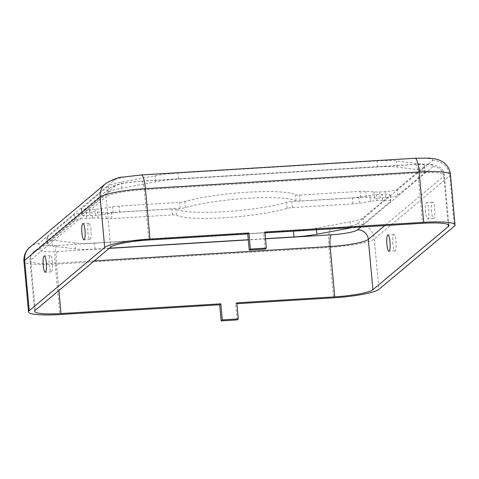 <?xml version="1.0" encoding="UTF-8"?>
<svg xmlns="http://www.w3.org/2000/svg" width="479" height="479" viewBox="0 0 479 479"><rect width="100%" height="100%" fill="white"/><g stroke="black" fill="none" stroke-linecap="round" stroke-linejoin="round"><path stroke-width="0.36" stroke-dasharray="2.4 1.8" d="M108.931 192.103A30.65 4.407 -5.2 0 1 121.81 188.133L155.711 181.792A30.65 4.407 -5.2 0 1 178.601 179.074L377.56 166.931A30.65 4.407 -5.2 0 1 397.049 167.057L419.951 169.931A30.65 4.407 -5.2 0 1 425.178 171.883A30.65 4.407 -5.2 0 1 424.628 172.835L397.72 195.372A10.215 1.467 -5.2 0 1 385.793 197.599L380.194 197.941A10.215 1.467 -5.2 0 1 374.512 197.977L366.345 197.372A10.215 1.467 174.8 0 0 360.663 197.408L300.105 201.102A5.107 0.736 -5.2 0 1 296.088 200.887A61.306 8.814 174.8 0 0 247.9 198.282A61.306 8.814 174.8 0 0 185.427 207.641A5.107 0.736 -5.2 0 1 180.218 208.419L119.66 212.119A10.215 1.467 174.8 0 0 113.176 212.826L102.159 214.604A10.215 1.467 -5.2 0 1 95.68 215.311L90.076 215.652A10.215 1.467 -5.2 0 1 81.837 214.957A10.215 1.467 -5.2 0 1 82.023 214.64L108.931 192.103L108.38 186.062A30.65 4.407 -5.2 0 1 121.259 182.092L155.16 175.751A30.65 4.407 -5.2 0 1 178.05 173.033L377.009 160.884A30.65 4.407 -5.2 0 1 396.504 161.016L419.4 163.89A30.65 4.407 -5.2 0 1 424.628 165.842A30.65 4.407 -5.2 0 1 424.077 166.794L397.169 189.331A10.215 1.467 -5.2 0 1 385.248 191.558L379.643 191.899A10.215 1.467 -5.2 0 1 373.961 191.935L365.794 191.331A10.215 1.467 174.8 0 0 360.112 191.366L299.555 195.061A5.107 0.736 -5.2 0 1 295.537 194.845A61.306 8.814 174.8 0 0 247.35 192.241A61.306 8.814 174.8 0 0 184.876 201.599A5.107 0.736 -5.2 0 1 179.667 202.377L119.109 206.078A10.215 1.467 174.8 0 0 112.625 206.784L101.608 208.563A10.215 1.467 -5.2 0 1 95.129 209.269L89.531 209.61A10.215 1.467 -5.2 0 1 81.286 208.916A10.215 1.467 -5.2 0 1 81.472 208.599L108.38 186.062M109.392 248.2L95.028 249.08A30.65 4.407 -5.2 0 1 75.532 248.948L52.636 246.074A30.65 4.407 -5.2 0 1 47.403 244.122A30.65 4.407 -5.2 0 1 47.96 243.176L74.868 220.639A10.215 1.467 -5.2 0 1 86.789 218.406L92.393 218.065A10.215 1.467 -5.2 0 1 98.069 218.029L106.236 218.64A10.215 1.467 174.8 0 0 111.918 218.598L172.482 214.903A5.107 0.736 -5.2 0 1 176.5 215.119A61.306 8.814 174.8 0 0 224.687 217.729A61.306 8.814 174.8 0 0 287.161 208.365A5.107 0.736 -5.2 0 1 292.364 207.587L352.927 203.886A10.215 1.467 174.8 0 0 359.406 203.186L370.423 201.402A10.215 1.467 -5.2 0 1 376.907 200.695L382.505 200.354A10.215 1.467 -5.2 0 1 390.744 201.048A10.215 1.467 -5.2 0 1 390.565 201.366L363.657 223.903A30.65 4.407 -5.2 0 1 352.382 227.567M265.498 238.674L248.266 239.728M97.524 211.987L105.691 212.598A10.215 1.467 174.8 0 0 111.373 212.556L171.931 208.862A5.107 0.736 -5.2 0 1 175.949 209.078A61.306 8.814 174.8 0 0 224.136 211.688A61.306 8.814 174.8 0 0 286.61 202.324A5.107 0.736 -5.2 0 1 291.819 201.545L352.376 197.845A10.215 1.467 174.8 0 0 358.861 197.138L369.878 195.36A10.215 1.467 -5.2 0 1 376.356 194.654L381.955 194.312A10.215 1.467 -5.2 0 1 390.199 195.007A10.215 1.467 -5.2 0 1 390.014 195.324L363.106 217.861A30.65 4.407 -5.2 0 1 350.227 221.837L316.326 228.178A30.65 4.407 -5.2 0 1 293.435 230.89L94.477 243.039A30.65 4.407 -5.2 0 1 74.981 242.907L52.085 240.033A30.65 4.407 -5.2 0 1 46.858 238.081A30.65 4.407 -5.2 0 1 47.409 237.135L74.317 214.598A10.215 1.467 -5.2 0 1 86.238 212.365L91.842 212.023A10.215 1.467 -5.2 0 1 97.524 211.987L98.069 218.029M265.192 249.086L263.725 232.974L264.971 232.902M431.579 211.622A8.173 1.641 86.5 0 1 432.633 202.168A8.173 1.641 86.5 0 1 434.764 210.227A8.173 1.641 86.5 0 1 433.627 218.484A8.173 1.641 86.5 0 1 431.579 211.622M392.888 244.033A8.173 1.641 86.5 0 1 393.936 234.578A8.173 1.641 86.5 0 1 396.073 242.637A8.173 1.641 86.5 0 1 394.935 250.894A8.173 1.641 86.5 0 1 392.888 244.033M236.919 303.722L235.68 303.8L236.836 302.83M263.725 232.974L264.887 232.004M91.004 230.01A8.173 1.641 -93.5 0 0 88.962 223.148A8.173 1.641 -93.5 0 0 87.908 232.602A8.173 1.641 -93.5 0 0 89.956 239.464A8.173 1.641 -93.5 0 0 91.004 230.01M52.313 262.42A8.173 1.641 -93.5 0 0 50.271 255.558A8.173 1.641 -93.5 0 0 49.217 265.013A8.173 1.641 -93.5 0 0 51.265 271.874A8.173 1.641 -93.5 0 0 52.313 262.42M237.141 319.912L235.68 303.8M425.586 211.987A8.173 1.641 86.5 0 1 426.633 202.533A8.173 1.641 86.5 0 1 428.771 210.592A8.173 1.641 86.5 0 1 427.633 218.855A8.173 1.641 86.5 0 1 425.586 211.987M121.81 188.133L121.259 182.092M109.2 248.362L57.444 251.523A22.477 3.233 -5.2 0 1 39.721 249.302L115.17 186.097A22.477 3.233 -5.2 0 1 141.407 181.194L415.143 164.483A22.477 3.233 -5.2 0 1 432.866 166.71L360.825 227.052M265.51 238.823L248.284 239.877M450.47 174.601A38.823 5.58 -5.2 0 1 449.769 175.799L374.315 239.003A38.823 5.58 -5.2 0 1 329.001 247.475L333.582 297.824M356.867 223.867A22.477 3.233 -5.2 0 1 330.63 228.77L56.893 245.482A22.477 3.233 -5.2 0 1 39.17 243.26L114.619 180.056A22.477 3.233 -5.2 0 1 140.856 175.152L414.592 158.441A22.477 3.233 -5.2 0 1 432.315 160.669L356.867 223.867A16.346 15.843 -130 0 1 374.315 239.003L378.901 289.346M106.236 218.64L105.691 212.598M74.868 220.639L74.317 214.598M86.789 218.406L86.238 212.365M185.427 207.641L184.876 201.599M180.218 208.419L179.667 202.377M57.444 251.523A10.215 2.054 -93.5 0 0 56.426 263.211L58.905 290.49M94.225 260.905L56.426 263.211A32.698 4.7 -5.2 0 1 30.057 260.989A32.698 4.7 -5.2 0 1 30.644 259.977L106.098 196.779L110.679 247.128M432.315 160.669A16.346 15.843 -130 0 1 449.769 175.799L454.349 226.148M47.96 243.176L47.409 237.135M95.028 249.08L94.477 243.039M90.076 215.652L89.531 209.61M82.023 214.64L81.472 208.599M119.66 212.119L119.109 206.078M414.592 158.441A16.346 3.281 86.5 0 1 415.065 158.238M140.856 175.152A16.346 3.281 86.5 0 1 141.323 174.949M415.143 164.483A10.215 2.054 86.5 0 1 415.437 164.357A10.215 2.054 86.5 0 1 417.993 172.931L422.574 223.28M141.407 181.194A10.215 2.054 86.5 0 1 141.7 181.062A10.215 2.054 86.5 0 1 144.257 189.642L417.993 172.931A32.698 4.7 -5.2 0 1 444.362 175.158A32.698 4.7 -5.2 0 1 443.77 176.17L384.775 225.585M92.393 218.065L91.842 212.023M56.893 245.482A16.346 3.281 -93.5 0 0 55.265 264.186A38.823 5.58 -5.2 0 1 23.95 261.546M39.17 243.26A16.346 15.843 50 0 0 30.141 246.835M111.918 218.598L111.373 212.556M52.636 246.074L52.085 240.033M75.532 248.948L74.981 242.907M115.17 186.097A10.215 9.903 50 0 0 109.523 188.337A10.215 9.903 50 0 0 106.098 196.779A32.698 4.7 -5.2 0 1 144.257 189.642L148.837 239.991M366.345 197.372L365.794 191.331M374.512 197.977L373.961 191.935M172.482 214.903L171.931 208.862M176.5 215.119L175.949 209.078M114.619 180.056A16.346 15.843 50 0 0 105.59 183.637M39.721 249.302A10.215 9.903 50 0 0 34.075 251.535A10.215 9.903 50 0 0 30.644 259.977L35.23 310.326M287.161 208.365L286.61 202.324M296.088 200.887L295.537 194.845M377.56 166.931L377.009 160.884M397.049 167.057L396.504 161.016M316.469 229.758L316.326 228.178M178.601 179.074L178.05 173.033M155.711 181.792L155.16 175.751M432.866 166.71A10.215 9.903 -130 0 1 443.77 176.17L448.182 224.615M113.176 212.826L112.625 206.784M419.951 169.931L419.4 163.89M382.505 200.354L381.955 194.312M376.907 200.695L376.356 194.654M397.72 195.372L397.169 189.331M385.793 197.599L385.248 191.558M390.565 201.366L390.014 195.324M102.159 214.604L101.608 208.563M95.68 215.311L95.129 209.269M359.406 203.186L358.861 197.138M352.927 203.886L352.376 197.845M300.105 201.102L299.555 195.061M330.63 228.77A16.346 3.281 -93.5 0 0 329.001 247.475L55.265 264.186L59.845 314.535M360.663 197.408L360.112 191.366M380.194 197.941L379.643 191.899M370.423 201.402L369.878 195.36M292.364 207.587L291.819 201.545M350.754 227.663L350.227 221.837M363.657 223.903L363.106 217.861M424.628 172.835L424.077 166.794M81.286 208.916L81.837 214.957M448.943 225.501L444.362 175.158C443.907 171.35 441.973 168.47 438.56 166.506L432.555 164.638C430.268 164.249 425.262 163.812 415.437 164.357L141.7 181.062L125.54 182.876C122.295 183.451 113.487 184.882 109.523 188.337L32.638 252.96C30.686 255.319 29.83 257.995 30.057 260.989L34.638 311.338M390.199 195.007L390.744 201.048M46.858 238.081L47.403 244.122M393.936 234.578L387.942 234.944M394.935 250.894L388.942 251.265M50.271 255.558L44.272 255.924M51.265 271.874L45.271 272.24M88.962 223.148L82.969 223.513M89.956 239.464L83.963 239.829M424.628 165.842L425.178 171.883M432.633 202.168L426.633 202.533M433.627 218.484L427.633 218.855"/><path stroke-width="0.72" d="M221.16 320.888L237.141 319.912L238.303 318.936L222.322 319.912L221.16 320.888L219.693 304.776L59.845 314.535A38.823 5.58 -5.2 0 1 28.53 311.895A38.823 5.58 -5.2 0 1 29.231 310.691L104.685 247.493A38.823 5.58 -5.2 0 1 149.999 239.015L248.906 232.98L247.745 233.95L249.212 250.062L265.192 249.086L266.354 248.116L250.367 249.092L249.212 250.062M352.382 227.567A30.65 4.407 -5.2 0 1 350.772 227.878L316.876 234.219A30.65 4.407 -5.2 0 1 293.986 236.937L265.498 238.674M248.266 239.728L109.392 248.2M266.354 248.116L264.887 232.004L423.735 222.31A38.823 5.58 -5.2 0 1 455.05 224.944A38.823 5.58 -5.2 0 1 454.349 226.148L378.901 289.346A38.823 5.58 -5.2 0 1 333.582 297.824L236.919 303.722M250.367 249.092L248.906 232.98M222.322 319.912L220.855 303.806L61.007 313.559A32.698 4.7 -5.2 0 1 34.638 311.338A32.698 4.7 -5.2 0 1 35.23 310.326L110.679 247.128A32.698 4.7 -5.2 0 1 148.837 239.991L247.745 233.95M264.971 232.902L422.574 223.28A32.698 4.7 -5.2 0 1 448.943 225.501A32.698 4.7 -5.2 0 1 448.356 226.513L372.901 289.711A32.698 4.7 -5.2 0 1 334.743 296.848L236.836 302.83L238.303 318.936M81.915 232.968A8.173 1.641 86.5 0 1 82.969 223.513A8.173 1.641 86.5 0 1 85.1 231.573A8.173 1.641 86.5 0 1 83.963 239.829A8.173 1.641 86.5 0 1 81.915 232.968M43.224 265.378A8.173 1.641 86.5 0 1 44.272 255.924A8.173 1.641 86.5 0 1 46.409 263.983A8.173 1.641 86.5 0 1 45.271 272.24A8.173 1.641 86.5 0 1 43.224 265.378M386.894 244.398A8.173 1.641 86.5 0 1 387.942 234.944A8.173 1.641 86.5 0 1 390.08 243.003A8.173 1.641 86.5 0 1 388.942 251.265A8.173 1.641 86.5 0 1 386.894 244.398M220.855 303.806L219.693 304.776M141.323 174.949A16.346 3.281 86.5 0 1 145.418 188.672L419.155 171.961A16.346 3.281 86.5 0 0 415.065 158.238L141.323 174.949L123.289 177.05C118.99 177.068 113.086 179.266 105.59 183.637L28.255 248.661C25.034 252.361 23.597 256.654 23.95 261.546A38.823 5.58 -5.2 0 1 24.651 260.342L100.099 197.144A38.823 5.58 -5.2 0 1 145.418 188.672L149.999 239.015M105.59 183.637A16.346 15.843 50 0 0 100.099 197.144L104.685 247.493M360.825 227.052L357.418 229.908A22.477 3.233 -5.2 0 1 331.181 234.812L265.51 238.823M248.284 239.877L109.2 248.362M331.181 234.812A10.215 2.054 -93.5 0 0 330.163 246.505L94.225 260.905M423.735 222.31L419.155 171.961A38.823 5.58 -5.2 0 1 450.47 174.601L455.05 224.944M293.986 236.937L293.459 231.159M30.141 246.835A16.346 15.843 50 0 0 24.651 260.342L29.231 310.691M316.876 234.219L316.469 229.758M357.418 229.908A10.215 9.903 -130 0 1 368.321 239.368A32.698 4.7 -5.2 0 1 330.163 246.505L334.743 296.848M384.775 225.585L368.321 239.368L372.901 289.711M58.905 290.49L61.007 313.559M448.182 224.615L448.356 226.513M415.065 158.238L428.921 158.112L434.932 158.83L438.674 159.854C441.668 161.13 443.584 162.213 444.41 163.111C447.949 166.141 449.973 169.973 450.47 174.601M23.95 261.546L28.53 311.895"/></g></svg>

